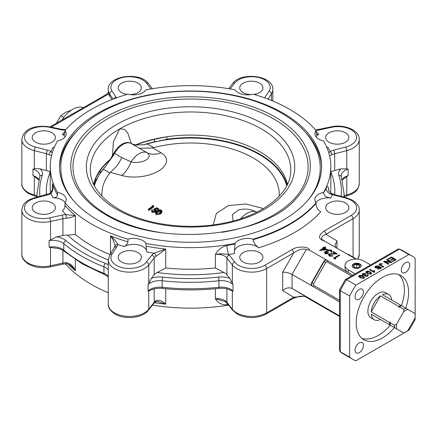 <?xml version="1.0" encoding="UTF-8"?>
<svg xmlns="http://www.w3.org/2000/svg" width="437" height="437" viewBox="0 0 437 437"><rect width="100%" height="100%" fill="white"/><g stroke="black" fill="none" stroke-linecap="round" stroke-linejoin="round"><path stroke-width="0.66" d="M61.852 120.104A23.822 13.755 -60 0 1 73.749 108.769A23.822 13.755 -60 0 1 83.522 107.699M108.321 92.196C107.109 93.802 106.12 94.731 105.361 94.982L50.124 126.872M113.063 99.128L109.638 93.906A21.178 12.225 180 0 1 108.267 89.58L108.573 93.802A21.178 12.225 0 0 0 109.638 96.064L111.932 99.565M51.561 155.643L49.19 154.818A2.649 1.458 -62.2 0 1 50.976 151.53L52.314 152.83M49.19 154.818A10.586 6.113 0 0 0 46.404 153.758A2.649 0.89 -75.4 0 1 47.491 150.208A13.236 7.642 180 0 1 50.976 151.53A144.259 83.287 180 0 1 53.079 147.335L54.39 147.132M64.987 130.521A140.288 80.992 180 0 1 127.981 94.152A13.236 7.642 0 0 0 146.007 89.842A140.288 80.992 180 0 1 235.09 89.842A13.236 7.642 0 0 0 253.121 94.152A140.288 80.992 180 0 1 316.109 130.521A13.236 7.642 0 0 0 314.869 133.749A13.236 7.642 0 0 0 323.577 140.927A140.288 80.992 180 0 1 330.836 166.644A140.288 80.992 180 0 1 323.577 192.362A13.236 7.642 0 0 0 314.869 199.54A13.236 7.642 0 0 0 316.109 202.768A140.288 80.992 180 0 1 253.121 239.137A13.236 7.642 0 0 0 235.09 243.447A140.288 80.992 180 0 1 146.007 243.447A13.236 7.642 0 0 0 142.926 240.661A13.236 7.642 0 0 0 127.981 239.137A140.288 80.992 180 0 1 91.349 223.919A140.288 80.992 180 0 1 64.987 202.768A13.236 7.642 0 0 0 66.227 199.54A13.236 7.642 0 0 0 62.349 194.137A13.236 7.642 0 0 0 57.52 192.362A140.288 80.992 180 0 1 50.26 166.644A140.288 80.992 180 0 1 57.52 140.927A13.236 7.642 0 0 0 66.227 133.749A13.236 7.642 0 0 0 64.987 130.521L64.638 134.558L62.415 134.323A13.236 7.642 180 0 1 65.184 136.721M315.645 129.986L330.946 126.877C343.772 123.731 359.662 130.084 359.247 139.469A21.178 12.225 180 0 1 346.776 150.612L334.693 153.758A10.586 6.113 0 0 0 331.907 154.818A2.649 1.458 -117.8 0 0 330.121 151.53A13.236 7.642 180 0 1 333.606 150.208L345.689 147.061A18.529 10.696 0 0 0 355.188 133.214A18.529 10.696 0 0 0 331.514 127.304L319.114 130.013A13.236 7.642 180 0 1 316.049 130.45M328.782 152.83L330.121 151.53A144.259 83.287 180 0 0 328.018 147.335L326.707 147.132M331.907 154.818L329.536 155.643M315.913 136.721A13.236 7.642 180 0 1 318.682 134.323L316.459 134.558L316.109 130.521M152.437 305.108A140.288 80.992 0 0 0 228.66 305.108M65.452 263.817A140.288 80.992 0 0 0 91.349 284.432A140.288 80.992 0 0 0 108.267 292.757M71.515 266.237L71.553 266.27C69.587 264.631 67.779 263.806 66.134 263.79L66.184 262.67C70.504 263.533 73.558 266.204 75.361 270.689L71.488 266.209M345.689 198.114A2.649 0.89 104.6 0 1 346.355 197.715L352.495 200.173C357.422 203.626 359.673 206.909 359.247 210.028A21.178 12.225 180 0 1 353.047 218.675L325.964 234.308A2.649 1.529 -120 0 0 324.096 231.064L351.173 215.43A18.529 10.696 0 0 0 351.173 200.304A18.529 10.696 0 0 0 345.689 198.114L333.606 194.968A13.236 7.642 180 0 1 332.415 194.618A146.908 84.816 180 0 1 330.711 197.994C326.57 197.546 324.194 195.852 323.577 192.903A140.288 80.992 0 0 0 326.024 188.221C327.379 185.851 328.247 186.14 328.624 189.084L328.526 190.669M335.906 247.593L335.037 245.13L336.976 240.863L325.964 234.308C321.506 236.308 320.447 238.22 322.785 240.028L324.882 241.229C318.054 239.23 317.792 235.838 324.096 231.064M328.531 190.69L332.415 194.618A6.615 5.217 -155 0 1 326.024 188.221M346.776 168.829L348.142 169.135A13.236 7.642 0 0 0 341.199 175.86L341.341 176.734A2.649 2.125 -18 0 0 338.822 175.39A15.879 9.172 180 0 1 340.904 168.895L346.776 168.829L346.776 150.612A2.649 0.89 -104.6 0 0 345.689 147.061M342.16 179.481A13.236 7.642 180 0 1 348.142 175.619L342.275 179.918M330.836 172.222L330.88 172.189A144.259 83.287 180 0 1 334.704 194.683M333.606 150.208A2.649 0.89 -104.6 0 1 334.693 153.758L334.693 170.512A10.586 6.113 0 0 0 330.88 172.189M46.393 194.683A144.259 83.287 180 0 1 50.217 172.189L50.26 172.222M50.217 172.189A10.586 6.113 0 0 0 46.404 170.512L46.404 153.758L34.321 150.612A21.178 12.225 180 0 1 28.05 148.116A21.178 12.225 180 0 1 21.85 139.469C23.724 126.888 38.216 125.086 50.151 126.877A2.649 0.765 102.3 0 0 49.583 127.304A18.529 10.696 0 0 0 27.46 131.504A18.529 10.696 0 0 0 29.924 144.871A18.529 10.696 0 0 0 35.408 147.061L47.491 150.208M66.184 218.363A10.586 6.113 0 0 0 62.917 218.751L50.523 221.461A21.178 12.225 180 0 1 28.05 218.675A21.178 12.225 180 0 1 21.85 210.028C22.997 201.714 28.187 200.053 34.742 197.715L49.742 193.465C51.73 191.701 52.697 189.27 52.642 186.167L52.473 183.682C53.39 187.686 52.893 191.007 50.976 193.646A13.236 7.642 180 0 1 47.491 194.968L35.408 198.114A18.529 10.696 0 0 0 29.924 215.43A18.529 10.696 0 0 0 49.583 217.872L61.983 215.162A13.236 7.642 180 0 1 66.063 214.676L75.361 215.578C73.558 216.774 70.504 217.702 66.184 218.363L66.063 214.676A144.259 83.287 180 0 1 62.415 210.847C64.053 209.569 64.911 207.777 64.987 205.472A140.288 80.992 0 0 0 75.361 215.578L75.361 234.489A140.288 80.992 0 0 0 91.349 245.528A140.288 80.992 0 0 0 109.977 254.563M49.742 193.465A2.649 1.458 62.2 0 1 50.976 193.646A144.259 83.287 180 0 0 53.079 197.841A13.236 7.642 180 0 1 62.349 200.08A13.236 7.642 180 0 1 65.184 202.511M52.473 188.374L52.473 183.682A140.288 80.992 0 0 0 57.52 195.06C57.121 196.912 55.641 197.835 53.079 197.841M64.987 202.768L64.987 205.472M283.198 113.156A131.024 75.645 180 0 1 321.572 166.644A131.024 75.645 180 0 1 240.689 236.532A131.024 75.645 180 0 1 97.899 220.133A131.024 75.645 180 0 1 59.525 166.644A131.024 75.645 180 0 1 140.408 96.757A131.024 75.645 180 0 1 283.198 113.156M146.007 243.447L146.007 246.151A140.288 80.992 0 0 0 165.721 249.063L156.025 256.361A2.649 1.595 -122.3 0 0 154.075 253.17L165.721 249.063L165.721 267.974A140.288 80.992 0 0 0 215.375 267.974L223.99 272.519A144.259 83.287 180 0 1 157.107 272.519L165.721 267.974M115.002 246.55C114.833 243.294 113.32 239.727 110.474 235.849A140.288 80.992 0 0 0 127.981 241.836C127.489 243.901 126.255 245.474 124.277 246.566A13.236 7.642 180 0 1 142.926 246.605A13.236 7.642 180 0 1 146.805 251.952L146.007 246.151M59.536 167.65A131.024 75.645 180 0 1 75.836 132.105M69.991 196.273A129.702 74.88 180 0 1 60.847 168.655A129.702 74.88 180 0 1 60.847 168.502M320.25 168.502A129.702 74.88 180 0 1 320.25 168.655A129.702 74.88 180 0 1 311.106 196.273M305.261 132.1A131.024 75.645 180 0 1 321.561 167.65M287.464 184.321A97.713 56.411 0 0 0 259.644 151.606A97.713 56.411 0 0 0 166.912 136.759A97.713 56.411 0 0 0 135.497 144.887M131.439 143.675L127.795 133.045L124.408 129.259L119.667 128.926L113.418 141.828L112.396 155.681M213.251 224.864L216.337 213.387L228.496 205.581L246.009 203.975L263.429 208.558M256.961 212.322C251.018 209.001 244.796 208.247 238.296 210.055L232.347 214.676L233.096 220.964M109.878 159.669A97.713 56.411 0 0 0 95.741 177.848A97.713 56.411 0 0 0 93.633 184.321M94.042 185.162A97.713 56.411 180 0 1 95.741 180.355L98.489 176.095A97.254 56.149 0 0 0 94.381 185.823M94.348 185.758A97.254 56.149 180 0 1 98.489 175.898M108.267 259.911A144.259 83.287 180 0 1 67.675 235.133L75.361 234.489M156.025 256.361A10.586 6.113 0 0 0 154.195 257.967L148.749 264.948A21.178 12.225 180 0 1 114.467 268.564A21.178 12.225 180 0 1 108.267 259.922L109.9 254.684L115.007 246.413A2.649 2.158 4.5 0 1 117.651 244.458A13.236 7.642 180 0 1 116.805 246.818L112.112 253.973A18.529 10.696 0 0 0 116.34 265.325A18.529 10.696 0 0 0 146.335 262.156L151.781 255.181A13.236 7.642 180 0 1 154.075 253.17A144.259 83.287 180 0 1 146.805 251.952M110.474 253.81L110.474 235.849C113.997 238.793 116.389 241.666 117.651 244.458A144.259 83.287 180 0 0 124.277 246.566M67.675 235.133A10.586 6.113 0 0 0 62.917 235.505L62.917 218.751A2.649 0.765 -102.3 0 0 61.983 215.162M155.49 301.874L155.49 301.874A2.649 1.595 -122.3 0 0 156.025 300.667C159.205 299.738 162.433 300.907 165.721 304.174L157.752 301.557L155.49 301.874L153.868 303.278A2.649 1.972 -142 0 0 154.195 302.273A10.586 6.113 180 0 1 156.025 300.667M157.107 272.519A10.586 6.113 0 0 0 154.195 274.72L154.195 257.967A2.649 1.972 -142 0 0 151.781 255.181M228.283 304.627A140.288 80.992 180 0 1 226.983 304.835C221.679 304.922 217.812 302.901 215.375 298.771L225.022 301.53L227.229 303.278L232.675 310.254A2.649 1.972 142 0 1 232.347 309.249A21.178 12.225 -0 0 0 236.679 312.87A21.178 12.225 -0 0 0 266.63 312.87A2.649 1.529 60 0 1 266.078 314.083C256.464 318.71 246.845 318.71 237.231 314.083L232.675 310.254M226.983 304.835A6.615 1.404 81.2 0 1 227.103 303.12M352.845 275.201L309.44 250.144L306.244 249.582C302.945 248.32 298.766 249.44 293.708 252.93L266.63 268.564L266.63 312.87L293.708 297.236A2.649 1.529 60 0 1 293.161 298.449L266.078 314.083M339.505 315.858L292.058 288.464C288.933 287.147 285.814 287.885 282.695 290.676L293.708 297.236L304.584 296.275M226.901 274.72L229.704 278.303L232.347 283.16L232.347 264.948A2.649 1.972 -38 0 1 234.762 262.156A18.529 10.696 0 0 0 264.756 265.325A2.649 1.529 -120 0 1 266.63 268.564A21.178 12.225 180 0 1 232.347 264.948L226.901 257.967L226.901 274.72A10.586 6.113 0 0 0 223.99 272.519M215.375 267.974L215.375 254.465A10.586 6.113 0 0 1 224.738 256.158A10.586 6.113 0 0 1 226.901 257.967A2.649 1.972 -38 0 1 229.316 255.181A13.236 7.642 180 0 0 228.704 254.492L225.383 254.154C222.553 253.635 219.216 253.739 215.375 254.465C217.812 249.898 221.679 246.878 226.983 245.397A140.288 80.992 0 0 0 235.09 243.988L234.292 251.586L234.549 253.509A146.908 84.816 180 0 1 228.704 254.492A6.615 1.404 81.2 0 1 226.983 245.397M326.947 260.25A2.649 2.163 -60.8 0 0 326.925 260.239A2.649 2.163 -60.8 0 0 323.762 261.468L311.647 282.673A2.649 2.163 -60.8 0 0 312.209 286.049L292.058 274.414C288.933 272.819 285.814 272.082 282.695 272.202L293.708 252.93A2.649 1.529 -120 0 0 291.834 249.691C296.958 245.965 309.123 246.282 309.44 250.144M57.52 195.06L57.52 192.362M315.913 202.511A13.236 7.642 180 0 1 330.711 197.994M316.109 203.309C316.115 207.111 317.672 209.957 320.769 211.847A146.908 84.816 180 0 1 258.546 247.774L256.885 246.184C254.76 244.217 253.504 242.054 253.121 239.678A140.288 80.992 0 0 0 316.109 203.309L316.109 202.768M323.577 192.362L323.577 192.903M234.298 251.838A13.236 7.642 180 0 1 242.595 244.917A13.236 7.642 180 0 1 256.885 246.605A13.236 7.642 180 0 1 258.546 247.774M235.09 243.988L235.09 243.447M253.121 239.137L253.121 239.678M127.981 241.836L127.981 239.137M232.347 283.16L233.025 284.645L233.025 291.129L231.386 290.627C227.956 288.699 223.733 287.95 218.729 288.382A2.649 0.399 83.8 0 0 218.937 287.251A13.236 7.642 180 0 1 233.025 291.129M151.393 278.303A15.879 9.172 180 0 1 162.651 277.102A2.649 0.399 96.2 0 0 162.16 280.767A13.236 7.642 0 0 0 148.072 284.645L151.393 278.303L154.195 274.72M162.367 288.382C157.364 287.95 153.141 288.699 149.711 290.627L148.072 291.129A13.236 7.642 180 0 1 162.16 287.251A2.649 0.399 96.2 0 0 162.367 288.382C181.153 290.403 199.944 290.403 218.729 288.382M56.542 236.898A15.879 9.172 180 0 1 64.092 239.334A15.879 9.172 180 0 1 65.976 240.64A2.649 1.786 130.2 0 0 63.791 243.666A13.236 7.642 0 0 0 62.223 242.573A13.236 7.642 0 0 0 49.081 240.656L56.542 236.898L62.917 235.505M108.267 269.689A13.236 7.642 0 0 0 105.825 267.75A13.236 7.642 0 0 0 103.935 266.843A153.524 88.635 180 0 1 63.791 243.666L63.791 250.15A2.649 1.786 130.2 0 0 64.266 251.308C61.836 249.314 58.279 248.194 53.598 247.948L49.081 247.14A13.236 7.642 180 0 1 62.223 249.057A13.236 7.642 180 0 1 63.791 250.15A153.524 88.635 0 0 0 81.992 262.817A153.524 88.635 0 0 0 103.935 273.327A13.236 7.642 180 0 1 108.267 276.173M137.961 252.575A11.581 6.686 0 0 0 125.343 251.122A11.581 6.686 0 0 0 118.192 257.3A11.581 6.686 0 0 0 121.584 262.025A11.581 6.686 0 0 0 134.203 263.478A11.581 6.686 0 0 0 141.353 257.3A11.581 6.686 0 0 0 137.961 252.575M36.5 178.11L32.955 175.619A13.236 7.642 180 0 1 36.025 176.941A13.236 7.642 180 0 1 38.937 179.481M40.193 168.895A15.879 9.172 180 0 1 42.274 175.39A2.649 2.125 -162 0 0 39.756 176.734L39.898 175.86A13.236 7.642 0 0 0 36.025 170.457A13.236 7.642 0 0 0 32.955 169.135L36.604 168.556L40.193 168.895L46.404 170.512M52.008 202.948A11.581 6.686 0 0 0 39.39 201.501A11.581 6.686 0 0 0 32.24 207.679A11.581 6.686 0 0 0 35.632 212.404A11.581 6.686 0 0 0 48.25 213.851A11.581 6.686 0 0 0 55.401 207.679A11.581 6.686 0 0 0 52.008 202.948M52.008 132.772A11.581 6.686 0 0 0 39.39 131.324A11.581 6.686 0 0 0 32.24 137.497A11.581 6.686 0 0 0 35.632 142.227A11.581 6.686 0 0 0 48.25 143.675A11.581 6.686 0 0 0 55.401 137.497A11.581 6.686 0 0 0 52.008 132.772M129.86 94.561A11.581 6.686 0 0 0 141.353 87.875A11.581 6.686 0 0 0 137.961 83.145A11.581 6.686 0 0 0 125.343 81.697A11.581 6.686 0 0 0 118.192 87.875A11.581 6.686 0 0 0 121.584 92.6A11.581 6.686 0 0 0 127.162 94.387M253.935 94.387A11.581 6.686 0 0 0 262.905 87.875A11.581 6.686 0 0 0 259.512 83.145A11.581 6.686 0 0 0 246.894 81.697A11.581 6.686 0 0 0 239.744 87.875A11.581 6.686 0 0 0 243.136 92.6A11.581 6.686 0 0 0 251.237 94.561M334.693 170.512L340.904 168.895M345.465 132.772A11.581 6.686 0 0 0 332.847 131.324A11.581 6.686 0 0 0 325.696 137.497A11.581 6.686 0 0 0 329.088 142.227A11.581 6.686 0 0 0 341.707 143.675A11.581 6.686 0 0 0 348.857 137.497A11.581 6.686 0 0 0 345.465 132.772M329.121 310.133L328.542 309.8M317.317 303.316L316.972 303.12M345.465 202.948A11.581 6.686 0 0 0 332.847 201.501A11.581 6.686 0 0 0 325.696 207.679A11.581 6.686 0 0 0 329.088 212.404A11.581 6.686 0 0 0 341.707 213.851A11.581 6.686 0 0 0 348.857 207.679A11.581 6.686 0 0 0 345.465 202.948M259.512 252.575A11.581 6.686 0 0 0 246.894 251.122A11.581 6.686 0 0 0 239.744 257.3A11.581 6.686 0 0 0 243.136 262.025A11.581 6.686 0 0 0 255.754 263.478A11.581 6.686 0 0 0 262.905 257.3A11.581 6.686 0 0 0 259.512 252.575M351.534 275.96L327.291 261.96A1.322 1.082 -60.8 0 0 325.696 262.571L313.586 283.771A1.322 1.082 -60.8 0 0 313.864 285.459A1.322 0.765 -60 0 1 312.542 286.235L339.505 301.814L312.542 286.235A2.649 2.163 119.2 0 1 311.98 282.859L324.096 261.654A2.649 2.163 119.2 0 1 327.16 260.376M353.478 267.624A4.501 2.6 0 0 0 358.384 268.192A4.501 2.6 0 0 0 361.159 265.789A4.501 2.6 0 0 0 359.842 263.953A4.501 2.6 0 0 0 354.937 263.391A4.501 2.6 0 0 0 352.162 265.789A4.501 2.6 0 0 0 353.478 267.624M370.625 264.937L363.677 260.927A10.92 6.304 0 0 0 351.78 259.562A10.92 6.304 0 0 0 345.039 265.385A10.92 6.304 0 0 0 348.24 269.842L355.183 273.852M352.178 266.013A4.501 2.6 180 0 1 353.478 264.401A4.501 2.6 180 0 1 353.56 264.358M359.76 264.358A4.501 2.6 180 0 1 359.842 264.401L359.842 264.401A4.501 2.6 180 0 1 361.142 266.013M352.796 267.122A4.277 2.469 180 0 1 353.637 264.314A4.277 2.469 180 0 1 358.772 263.91A4.277 2.469 180 0 1 359.684 264.314A4.277 2.469 180 0 1 360.525 267.122M356.685 267.826A3.059 1.764 0 0 0 358.821 267.307A3.059 1.764 0 0 0 359.318 266.931A3.059 1.764 0 0 0 359.296 265.166A3.059 1.764 0 0 0 358.171 264.527A3.059 1.764 0 0 0 356.636 264.298A3.059 1.764 0 0 0 354.003 265.188A3.059 1.764 0 0 0 354.025 266.952A3.059 1.764 0 0 0 354.5 267.307A3.059 1.764 0 0 0 356.685 267.826M354.598 267.362L354.025 266.952L354.003 265.188L356.636 264.298L357.969 265.062L359.296 265.166L359.296 266.947M356.636 264.298L356.636 267.826M359.296 265.166L359.318 266.931L358.717 267.368M354.003 265.188L354.003 267.886M345.039 265.385L345.039 268.089A10.92 6.304 0 0 0 348.24 272.546L348.24 269.842M359.236 352.643A5.954 3.436 120 0 0 363.125 347.393A5.954 3.436 120 0 0 362.213 342.619A5.954 3.436 120 0 0 359.236 342.914A5.954 3.436 120 0 0 355.347 348.163A5.954 3.436 120 0 0 356.259 352.938A5.954 3.436 120 0 0 359.236 352.643M359.236 299.154A5.954 3.436 120 0 0 363.125 293.904A5.954 3.436 120 0 0 362.213 289.136A5.954 3.436 120 0 0 359.236 289.431A5.954 3.436 120 0 0 355.347 294.675A5.954 3.436 120 0 0 356.259 299.449A5.954 3.436 120 0 0 359.236 299.154M405.558 272.409A5.954 3.436 120 0 0 409.447 267.16A5.954 3.436 120 0 0 408.535 262.391A5.954 3.436 120 0 0 405.558 262.686A5.954 3.436 120 0 0 401.663 267.936A5.954 3.436 120 0 0 402.581 272.704A5.954 3.436 120 0 0 405.558 272.409M405.673 308.112A37.058 21.397 120 0 0 400.926 275.572A37.058 21.397 120 0 0 382.397 277.408A37.058 21.397 120 0 0 358.187 310.062A37.058 21.397 120 0 0 363.868 339.757A37.058 21.397 120 0 0 382.397 337.921A37.058 21.397 120 0 0 394.425 327.597M355.926 360.765A59.558 34.386 -60 0 1 352.615 359.241A59.558 34.386 -60 0 1 349.644 357.138L349.644 296.007A59.558 34.386 -60 0 1 355.926 285.126L408.863 254.558A59.558 34.386 -60 0 1 412.173 256.087A59.558 34.386 -60 0 1 415.15 258.191L415.15 314.689A14.558 8.407 -60 0 0 415.101 313.558L414.904 313.444A13.236 7.642 120 0 1 415.15 315.765L415.15 319.316A59.558 34.386 -60 0 1 408.863 330.203L355.926 360.765M361.88 338.331A37.058 21.397 120 0 0 378.185 335.49A37.058 21.397 120 0 0 390.214 325.166M401.461 305.682A37.058 21.397 120 0 0 398.697 274.562M408.863 254.558L399.221 249.024L402.816 250.685A59.558 34.386 120 0 0 399.505 249.156L346.568 279.718L345.438 279.478L339.505 289.753L340.281 290.605L349.644 296.007M339.505 289.753L339.505 350.43L340.281 351.736L349.644 357.138M399.221 249.024L397.987 249.139L345.438 279.478M329.656 310.281L329.454 310.625L328.985 310.368L333.125 312.805L328.985 310.368L329.181 310.024L332.306 311.854M321.703 305.692L328.586 309.724L328.384 310.068L321.501 306.037L321.703 305.692M317.186 303.54L321.605 306.113L317.186 303.54L317.382 303.196L321.807 305.769M307.025 297.231L310.45 299.214L310.254 299.558L307.451 297.936L311.794 300.476L311.117 300.05L311.313 299.706M310.445 299.219L311.302 299.722M304.289 296.095L308.227 298.433L304.289 296.095L304.485 295.751L305.146 296.133L306.747 297.089L306.556 297.411L310.254 299.558M316.393 302.655L317.016 303.038L316.82 303.382L316.191 302.999L316.393 302.655L311.991 300.115M333.207 312.362L336.364 314.219M336.758 314.875L338.877 316.109L336.758 314.875L336.96 314.536L339.505 315.973M339.199 316.251L338.342 315.771L339.199 316.251L339.402 315.907M338.544 315.427L338.342 315.771L338.817 316.027L339.014 315.689M333.005 312.706L336.168 314.564L333.005 312.706L333.043 312.237M336.168 314.564L336.206 314.094M333.606 313.05L335.785 314.334L333.611 313.034M335.796 314.323L335.403 314.088M329.842 310.849L330.044 310.505M321.501 306.037L328.384 310.068M322.2 306.435L322.402 306.097M324.445 307.73L324.642 307.391M325.101 308.112L325.303 307.768M319.627 304.955L319.829 304.611M322.162 305.982L321.96 306.326L321.616 306.102M319.403 304.851L320.96 305.742L319.409 304.835M320.529 305.501L320.96 305.742M312.286 300.711L316.191 302.999L311.789 300.459L312.286 300.711L312.488 300.372M312.275 300.301L312.078 300.645L307.938 298.231M307.932 298.242L306.823 297.575M307.55 297.979L307.746 297.635M304.944 296.477L305.146 296.133M355.8 259.081L324.882 241.229M354.571 258.453L354.768 258.109L354.205 258.158M354.374 257.874L350.266 255.476L350.086 255.782M350.266 255.476L348.688 254.585M355.756 258.737L354.757 258.136M356.319 259.032L355.554 258.589L355.401 258.851M340.03 351.556L343.258 353.839A59.558 34.386 120 0 1 340.281 351.736L340.281 290.605A59.558 34.386 120 0 1 346.568 279.718L355.926 285.126M362.765 275.195L362.164 274.354L362.841 273.458L365.616 273.382L365.075 273.759L363.36 273.781L362.956 274.299L363.371 274.851L365.441 274.589L365.922 274.933L365.671 275.9L367.047 275.878L367.118 275.01L367.779 274.693L368.2 275.403L367.61 276.179L365.086 276.26L364.797 275.354L362.765 275.195M365.425 275.692L365.671 276.228L367.047 276.2L367.118 275.332M367.353 275.6L367.118 275.01M366.397 271.404L367.894 271.06L370.265 271.907L371.723 273.387L371.139 274.141L367.266 273.638L365.807 272.158L366.397 271.404L366.397 271.727L367.894 271.388L367.894 271.06M388.591 259.283L388.056 258.972L391.476 257L396.151 259.698L392.852 261.605L392.311 261.293L394.955 259.769L393.513 258.939L391.055 260.359L390.514 260.042L392.972 258.628L391.355 257.688L388.591 259.283M389.984 261.889L386.494 259.873L387.155 259.491L391.831 262.195L391.137 262.593L385.401 261.872L388.892 263.888L388.236 264.27L383.555 261.566L384.254 261.168L389.984 261.889L389.984 262.211L384.254 261.49L384.254 261.168M380.256 264.03L380.638 264.942L383.855 266.799L383.194 267.182L379.147 264.434L379.742 263.702L382.342 263.779L381.752 264.199L380.256 264.03L380.064 264.516M375.345 267.843L374.815 267.1L375.656 266.062L379.294 265.898L378.633 266.28L376.224 266.357L375.973 267.444L379.25 266.876L380.955 267.062L381.452 267.75L380.611 268.739L377.497 268.946L380.043 268.444L380.337 267.471L377.289 268.028L375.345 267.843M375.705 267.171L375.973 267.766L379.25 267.204L380.955 267.389L381.425 267.914M380.556 268.001L380.337 267.471M374.52 272.185L374.138 272.409L369.456 269.705L370.057 269.361L373.701 271.464L374.094 270.443L374.646 270.765L374.52 272.185M359.198 275.561L360.694 275.217L363.065 276.064L364.529 277.544L363.939 278.298L360.066 277.795L358.608 276.31L359.198 275.561L359.198 275.884L360.694 275.545L360.694 275.217M359.738 276.195L360.667 277.774L363.404 278.303L363.704 277.648M363.704 277.435L363.404 277.981L363.704 277.435L362.47 276.408L359.738 275.873L360.667 277.451L363.404 277.981L363.404 278.303L363.704 277.763M359.46 276.484L359.738 275.873M360.694 275.545L363.065 276.386L364.502 277.708M358.63 276.474L359.198 275.884M360.667 277.774L360.667 277.451M363.065 276.386L363.065 276.064M362.18 274.518L362.841 273.458M362.841 273.781L365.616 273.704M367.326 275.234L367.779 275.02L368.178 275.567M365.376 275.856L365.671 276.228M362.989 274.469L363.371 275.179L365.676 275.081M367.779 275.02L367.779 274.693M367.047 276.2L367.047 275.878M365.441 274.911L365.441 274.589M365.119 275.173L365.119 274.851M363.371 275.179L363.371 274.851M366.938 272.043L367.867 273.617L370.603 274.152L370.904 273.491M370.904 273.283L370.603 273.824L370.904 273.283L369.669 272.251L366.938 271.716L367.867 273.294L370.603 273.824L370.603 274.152L370.904 273.606M366.659 272.327L366.938 271.716M367.894 271.388L370.265 272.229L371.701 273.551M365.829 272.317L366.397 271.727M367.867 273.617L367.867 273.294M370.265 272.229L370.265 271.907M374.394 271.803L374.416 272.246M369.74 269.869L370.057 269.684L373.701 271.792L374.094 270.771L374.52 271.016M374.094 270.771L374.094 270.443M373.701 271.792L373.701 271.464M370.057 269.684L370.057 269.361M374.837 267.258L375.656 266.062M375.656 266.384L379.294 266.22M377.814 269.088L380.043 268.766L380.337 267.794M375.667 267.34L375.973 267.766M380.043 268.766L380.043 268.444M378.158 268.892L378.158 268.564M380.955 267.389L380.955 267.062M379.25 267.204L379.25 266.876M377.104 267.843L377.104 267.52M379.174 264.593L379.742 263.702M379.742 264.024L382.342 264.101M380.256 264.352L380.638 265.264L383.571 266.963M386.772 260.031L387.155 259.813L391.552 262.353M383.833 261.73L384.254 261.49M385.401 261.872L388.613 264.052M387.155 259.813L387.155 259.491M388.335 259.136L391.476 257.322L395.873 259.862M390.793 260.206L392.972 258.628M392.595 261.452L394.955 259.769M391.476 257.322L391.476 257M322.828 247.555L323.402 247.222L324.052 247.593L325.347 246.845L325.849 247.134L324.554 247.883L327.215 249.745L319.589 250.494L323.473 247.926L322.828 247.555L323.194 248.09M325.849 247.134L324.833 248.047M335.567 258.567L335.567 258.89L334.66 259.032L333.622 258.109L339.238 254.869L339.74 255.159L334.704 258.065L335.567 258.567L334.66 258.709L334.66 259.032M339.74 255.159L334.982 258.229M337.151 253.662L329.869 254.126L329.416 254.766L329.946 255.487L333.049 255.782L329.345 255.803L328.613 254.853L329.318 253.864L335.376 253.302L332.759 251.794L333.338 251.461L337.151 253.984L332.65 254.072L329.869 254.449L329.438 254.929M333.049 255.782L333.049 256.104L329.345 256.131L328.629 255.006M334.829 253.313L332.759 251.794M328.438 251.876L327.865 252.209L325.505 251.909L325.756 253.067L328.296 253.536L325.188 253.405L324.451 252.422L325.002 251.614L326.816 251.324L326.685 250.696L327.351 249.931L331.104 250.002L331.918 251.062L331.322 252.04L330.814 251.75L331.153 251.046L330.519 250.33L327.903 250.193L327.477 250.822L328.438 252.198L327.865 252.531L325.505 252.231L325.226 252.526M328.296 253.536L328.296 253.859L325.188 253.728L324.467 252.581M326.816 251.652L326.685 251.024L326.816 251.652M331.901 251.22L331.322 252.368L330.814 251.75M331.153 251.373L330.519 250.658L327.903 250.516L327.499 250.98M327.215 249.423L319.687 250.232L319.687 250.554M325.652 249.183L323.975 248.216L321.539 249.625L325.652 249.183M325.177 249.232L323.975 248.544L322.227 249.549M323.975 248.216L323.975 248.544M325.505 252.231L325.505 251.909L325.199 252.357M326.816 251.324L326.685 250.696M325.188 253.405L325.188 253.728M331.322 252.04L331.322 252.368M330.519 250.33L330.519 250.658M327.903 250.193L327.903 250.516M327.865 252.209L327.865 252.531M329.345 255.803L329.345 256.131M332.65 253.744L332.65 254.072M329.869 254.126L329.869 254.449M334.66 258.709L333.622 258.109M121.754 157.577L131.155 161.821A26.471 14.803 -73.8 0 1 121.819 175.477L110.49 172.369L116.734 166.098C118.678 163.487 120.35 160.647 121.754 157.577L114.549 153.42A16.546 9.554 -60 0 1 131.258 143.571L129.183 142.708A16.442 9.494 120 0 0 113.877 153.119L109.977 159.86A26.471 15.568 -59.1 0 0 114.505 153.392L114.549 153.42A26.471 15.284 -60 0 1 109.916 160.155L103.427 169.245A97.254 56.149 0 0 0 99.407 174.609L100.204 173.123A97.314 56.182 180 0 1 105.109 167.109M132.007 144.002A26.471 14.989 -60.9 0 0 135.743 144.98L131.772 143.877M113.877 153.119L114.505 153.392M95.741 180.355L95.741 177.848L100.204 170.616A97.314 56.182 180 0 1 110.069 159.915L109.916 160.155M110.49 172.369L109.867 172.959L103.427 169.245M99.407 174.412A97.254 56.149 180 0 1 105.153 167.131M143.964 144.674A97.314 56.182 180 0 1 154.381 141.845L156.615 141.583A97.254 56.149 0 0 0 147.324 143.904L144.008 144.702L135.841 145.035A97.314 56.182 180 0 1 154.381 139.337L166.912 136.759L166.912 139.266A97.713 56.411 180 0 1 287.054 185.162M147.324 143.904L153.758 147.619L152.77 147.957L161.111 152.792A28.083 13.869 173.7 0 1 158.281 171.195A28.083 13.869 173.7 0 1 121.819 175.477M139.365 148.247L152.77 147.957M144.008 144.702A97.254 56.149 180 0 1 156.615 141.386M161.111 152.792A26.471 19.25 120.7 0 1 147.001 152.671A16.546 9.554 -60 0 0 131.155 161.821A11.329 5.594 -6.3 0 0 145.86 160.095A11.329 5.594 -6.3 0 0 147.001 152.671L141.353 149.394M286.716 185.823A97.254 56.149 0 0 0 259.316 154.496A97.254 56.149 0 0 0 159.194 141.047L166.912 139.266M159.194 140.851A97.254 56.149 180 0 1 259.316 154.299A97.254 56.149 180 0 1 286.748 185.758M154.381 139.337L154.381 141.845M159.194 141.047L156.615 141.583M100.204 170.616L100.204 173.123M99.407 174.609L98.489 176.095M101.947 196.213A88.673 51.195 180 0 1 109.867 172.959M153.758 147.619A88.673 51.195 180 0 1 279.15 196.213M400.341 306.332A14.093 8.134 120 0 0 400.177 306.424A14.093 8.134 120 0 0 398.795 307.331L398.844 306.49A14.558 8.407 120 0 1 399.844 305.851A14.558 8.407 120 0 1 400.849 305.326L382.462 294.713A14.558 8.407 -60 0 1 388.739 294.516L385.461 292.626A14.558 8.407 120 0 0 378.185 293.347A14.558 8.407 120 0 0 368.675 306.173A14.558 8.407 120 0 0 370.904 317.841L374.181 319.731A14.558 8.407 -60 0 1 371.215 314.198L398.795 330.121M388.739 294.516A14.558 8.407 -60 0 1 391.705 300.05M405.793 331.978L404.853 332.519A14.558 8.407 -60 0 1 403.854 333.043L403.651 332.928A13.236 7.642 120 0 0 405.793 331.978A13.236 7.642 120 0 0 407.929 330.454L414.904 318.382A13.236 7.642 120 0 0 415.15 315.765L415.15 314.689M414.904 313.444L407.929 309.418A13.236 7.642 120 0 0 405.793 310.363A13.236 7.642 120 0 0 403.651 311.887L396.681 323.959A13.236 7.642 120 0 0 396.681 328.903L403.651 332.928M403.854 309.38A14.558 8.407 -60 0 1 404.853 308.746A14.558 8.407 -60 0 1 405.858 308.222L401.51 305.709A14.558 8.407 -60 0 0 400.505 306.233L400.505 306.233A14.558 8.407 -60 0 0 399.5 306.867L403.854 309.38L403.651 311.887M400.177 306.424L400.505 306.233M398.795 307.331L399.5 306.867M407.929 309.418L405.858 308.222M396.681 323.959L394.611 325.385A14.558 8.407 -60 0 0 394.611 327.706L396.681 328.903M394.611 327.706L390.263 325.194A14.558 8.407 -60 0 1 390.214 324.063A14.558 8.407 -60 0 1 390.263 322.877L394.611 325.385M390.263 322.877L390.307 322.031A14.093 8.134 120 0 0 390.214 323.68A14.093 8.134 120 0 0 390.214 323.872M390.307 322.031L389.602 322.495A14.558 8.407 120 0 0 389.602 324.811L390.263 325.194M389.602 324.811L371.215 314.198M380.458 319.534A14.558 8.407 -60 0 1 374.181 319.731M398.844 306.49L380.458 295.871L371.215 311.876L389.602 322.495M371.215 311.876A14.558 8.407 -60 0 1 380.458 295.871M56.417 123.245L60.819 115.745L65.829 112.243L71.351 110.168M60.819 115.745L63.742 117.433M152.928 211.377L152.54 211.208L152.431 209.984L151.978 209.722L152.431 209.984L152.366 211.005M155.534 210.776L153.797 210.039L153.988 209.05L155.184 209.481L155.288 211.066L152.54 211.208M152.185 211.421L155.539 211.229L155.599 209.301L154.742 208.979L156.61 208.11L158.314 209.099L158.839 208.968L156.736 207.772L158.839 208.968L158.899 209.82A543.683 312.663 120.2 0 0 158.385 210.17A543.683 285.842 -124.1 0 0 156.665 209.176L156.599 208.323L155.004 209.066L156.375 210.224L155.638 211.388L152.103 211.584L151.464 210.749L151.978 209.722L152.18 212.442L151.464 210.749L151.978 209.684L152.387 209.924M156.441 211.055L156.348 211.568M155.539 211.229L155.709 212.245L152.18 212.442M161.007 210.115L162.007 211.164L162.061 212.016L160.532 213.966L156.146 214.753L155.457 213.054L157.883 210.568M153.78 206.062L152.797 205.527L153.78 206.062L153.851 206.919L148.826 210.361A543.683 281.892 -124.6 0 0 148.372 210.11L148.29 209.247L153.78 206.062L148.744 209.503L148.29 209.247L152.988 206.04L152.032 205.718L152.109 206.575M155.277 211.06L155.676 210.355L155.097 209.645L153.726 209.181L156.736 207.772M158.314 209.099L156.61 208.11M158.839 208.968L158.32 209.318L158.385 210.17M155.168 210.503L155.184 209.481M152.431 209.984L152.147 210.585L152.562 211.197M160.368 212.961C161.87 212.098 162.176 211.197 161.269 210.246L157.112 211.049C155.599 211.896 155.282 212.792 156.162 213.737L160.472 213.114L156.08 213.901L155.457 213.059L157.047 211.044C157.052 210.689 160.898 209.225 161.346 210.235L162.007 211.164L160.472 213.114L160.532 213.966M158.609 213.573L156.506 213.513C155.774 212.693 156.069 211.923 157.386 211.202L160.963 210.481C161.674 211.3 161.39 212.071 160.106 212.797L158.609 213.573M156.506 213.513L156.839 213.66M159.385 213.234L161.302 211.268L160.871 210.645L157.484 211.361L156.173 212.928L156.528 213.502M157.386 211.202L157.549 212.213L160.931 211.497L160.963 210.481M157.549 212.213L156.528 213.065M148.826 210.361L148.733 209.279M152.797 205.527L152.032 205.718L152.808 206.155L148.29 209.247M108.267 89.58C107.152 75.814 139.774 71.16 148.422 83.549A2.649 1.972 142 0 0 146.335 83.019A18.529 10.696 0 0 0 122.355 77.535A18.529 10.696 0 0 0 112.112 91.202A2.649 2.021 -33.2 0 0 109.638 93.906L109.638 96.064M150.956 88.94L146.335 83.019M113.942 98.789A2.649 2.021 -33.2 0 1 116.078 97.254A15.879 9.172 180 0 1 116.444 97.872M112.112 91.202L116.078 97.254M105.361 94.982A2.649 1.529 60 0 1 106.688 95.113L51.249 127.118M108.573 93.802A15.879 9.172 180 0 1 106.688 95.113M50.151 126.877L60.628 129.166A2.649 0.765 102.3 0 0 60.066 129.592L49.583 127.304M65.277 130.182A15.879 9.172 180 0 1 60.066 129.592M34.321 168.829L34.321 150.612A2.649 0.89 -75.4 0 1 35.408 147.061M62.415 134.323A144.259 83.287 180 0 1 64.987 131.581M34.321 176.706L34.321 194.918A2.649 0.89 -75.4 0 0 34.742 196.087L28.602 193.629C23.669 190.171 21.418 186.889 21.85 183.775A21.178 12.225 0 0 0 28.05 192.422A21.178 12.225 0 0 0 34.321 194.918L37.025 195.623M228.66 88.695L232.675 83.549A2.649 1.972 38 0 1 234.762 83.019L230.141 88.94M232.675 83.549C241.322 71.16 273.944 75.814 272.83 89.58A21.178 12.225 180 0 1 271.459 93.906A2.649 2.021 -146.8 0 0 268.984 91.202A18.529 10.696 0 0 0 258.748 77.535A18.529 10.696 0 0 0 234.762 83.019M264.62 97.861L268.984 91.202M271.459 100.477L271.459 93.906L268.034 99.128M318.551 129.587A2.649 0.765 77.7 0 1 319.114 130.013M330.946 126.877A2.649 0.765 77.7 0 1 331.514 127.304M346.776 176.706L346.776 194.918A21.178 12.225 0 0 0 359.247 183.775C358.1 192.089 352.91 193.749 346.355 196.087A2.649 0.89 -104.6 0 0 346.776 194.918L344.072 195.623M316.109 131.581A144.259 83.287 180 0 1 318.682 134.323M75.361 259.589L75.361 270.689A140.288 80.992 180 0 1 68.303 264.194M66.134 263.79L62.546 264.216A2.649 0.765 -102.3 0 0 62.917 263.058A10.586 6.113 180 0 1 66.184 262.67M21.85 210.028L21.85 254.334C21.435 257.469 23.685 260.752 28.602 264.188C34.971 267.57 42.154 268.482 50.151 266.925A2.649 0.765 -102.3 0 0 50.523 265.767L62.917 263.058L62.917 250.357M21.85 254.334A21.178 12.225 0 0 0 28.05 262.976A21.178 12.225 0 0 0 50.523 265.767L50.523 247.555M357.537 259.146A21.178 12.225 -0 0 0 359.247 254.334L357.859 259.179M353.047 257.087L353.047 218.675A2.649 1.529 -120 0 0 351.173 215.43M346.355 197.715L334.272 194.569A2.649 0.89 104.6 0 0 333.606 194.968M328.624 190.887L328.624 189.084A10.586 6.113 0 0 0 328.455 190.166A10.586 6.113 0 0 0 328.46 190.368M341.341 176.734L344.072 193.662A153.524 88.635 180 0 1 343.957 197.092M341.188 196.371A150.874 87.105 0 0 0 338.822 175.39M348.142 169.135L348.142 175.619M330.596 193.023A140.288 80.992 0 0 0 330.836 188.254L330.836 166.644M50.26 166.644L50.26 188.254A140.288 80.992 0 0 0 50.49 192.903M46.825 194.569A2.649 0.89 75.4 0 1 47.491 194.968M34.742 197.715A2.649 0.89 75.4 0 1 35.408 198.114M50.523 239.678L50.523 221.461A2.649 0.765 -102.3 0 0 49.583 217.872M307.189 201.102A129.702 74.88 0 0 0 320.25 168.354C320.223 160.537 318.338 152.955 314.585 145.603C307.916 132.853 296.767 121.961 281.144 112.932C246.938 92.797 193.138 85.849 147.788 95.452C96.2 105.388 59.579 136.978 60.847 168.354A129.702 74.88 0 0 0 73.908 201.102M275.244 117.04A119.776 69.15 0 0 0 119.645 110.206A119.776 69.15 0 0 0 84.401 197.972C89.847 203.992 96.834 209.476 105.361 214.42C157.926 247.56 264.467 237.826 296.696 197.972A119.776 69.15 0 0 0 275.244 117.04M221.843 232.337A117.558 67.872 0 0 0 273.677 118.919A117.558 67.872 0 0 0 107.42 118.919A117.558 67.872 0 0 0 107.42 214.906A117.558 67.872 0 0 0 159.254 232.337M264.227 124.376A104.192 60.159 180 0 1 264.227 209.449A104.192 60.159 180 0 1 116.87 209.449A104.192 60.159 180 0 1 116.87 124.376A104.192 60.159 180 0 1 264.227 124.376M290.561 173.751A100.242 57.875 0 0 0 261.43 128.926A100.242 57.875 0 0 0 119.667 128.926A100.242 57.875 0 0 0 90.535 173.751C92.196 187.096 101.635 198.928 118.859 209.252C145.663 225.131 189.576 230.736 225.809 222.706C262.626 215.206 288.83 194.318 290.561 173.751M240.694 218.719A19.851 11.46 -60 0 1 256.743 212.202M148.749 283.16L148.749 264.948A2.649 1.972 -142 0 0 146.335 262.156M109.9 254.684A2.649 2.021 33.2 0 1 112.112 253.973M114.592 247.528A2.649 2.021 33.2 0 1 116.805 246.818M148.749 291.037L148.749 309.249A2.649 1.972 -142 0 1 148.422 310.254C142.582 318.191 124.671 319.922 115.018 314.083C110.119 310.674 107.868 307.386 108.267 304.223A21.178 12.225 0 0 0 114.467 312.87A21.178 12.225 0 0 0 148.749 309.249L154.195 302.273L154.195 288.879M165.721 288.72L165.721 304.174A140.288 80.992 180 0 1 154.387 302.715M226.901 288.879L226.901 302.273A2.649 1.972 142 0 0 227.229 303.278M215.375 288.72L215.375 298.771A10.586 6.113 180 0 1 226.901 302.273L232.347 309.249L232.347 291.037M229.316 255.181L234.762 262.156M264.756 265.325L291.834 249.691M306.244 249.582L292.058 274.414L292.058 288.464L304.436 295.838M282.695 290.676L282.695 272.202M336.976 240.863L336.976 248.211M233.025 284.645A13.236 7.642 0 0 0 230.741 282.876A13.236 7.642 0 0 0 218.937 280.767A153.524 88.635 180 0 1 162.16 280.767L162.16 287.251A153.524 88.635 0 0 0 218.937 287.251L218.937 280.767A2.649 0.399 83.8 0 0 218.445 277.102A15.879 9.172 180 0 1 229.704 278.303M162.651 277.102A150.874 87.105 0 0 0 218.445 277.102M148.072 291.129L148.072 284.645M65.976 240.64A150.874 87.105 0 0 0 105.426 263.418A15.879 9.172 180 0 1 107.699 264.505A15.879 9.172 180 0 1 108.267 264.855M105.426 263.418A2.649 1.218 111.5 0 0 103.935 266.843L103.935 273.327A2.649 1.218 111.5 0 0 104.459 274.529L108.267 276.839M49.081 247.14L49.081 240.656M37.14 197.092A153.524 88.635 180 0 1 37.025 193.662L37.025 197.12M42.274 175.39A150.874 87.105 0 0 0 39.909 196.371M32.955 175.619L32.955 169.135M313.864 285.459L339.505 300.268M313.586 283.771L311.647 282.673M327.34 260.479A1.322 0.765 -60 0 1 327.291 261.96M325.696 262.571L323.762 261.468M318.901 304.534L319.103 304.19M380.638 265.264L380.638 264.942M132.056 144.03A26.471 15.284 120 0 0 136.06 145.062M156.146 214.753L156.162 213.737M148.422 83.549L152.437 88.695M60.628 129.166L65.703 129.702M34.742 196.087L37.025 196.683M344.072 196.683L346.355 196.087M50.151 266.925L62.546 264.216M328.455 190.166L328.542 190.718L328.455 190.166M330.476 192.946L334.272 194.569M60.847 168.354L60.847 168.655M320.25 168.354L320.25 168.655M148.422 310.254L153.868 303.278M304.709 296.346L299.542 296.264L293.161 298.449M359.247 210.028L359.247 254.334M108.267 259.922L108.267 304.223M64.266 251.308L82.538 264.03L104.459 274.529M36.506 178.11L38.822 179.918M39.756 176.734L37.025 193.662M272.83 89.58L272.83 101.045M359.247 139.469L359.247 183.775M344.072 193.662L344.072 197.12M21.85 139.469L21.85 183.775M332.322 311.832L332.125 312.171M337.085 314.629L336.883 314.968M348.092 254.689L348.294 254.345M402.816 250.685L412.173 256.087M343.258 353.839L352.615 359.241M363.721 277.55L363.721 277.877M362.956 274.299L362.956 274.627M370.92 273.398L370.92 273.72M374.383 271.645L374.383 271.972M324.451 252.744L324.451 252.422M326.663 251.204L326.663 250.876M331.918 251.384L331.918 251.062M328.613 255.181L328.613 254.853M141.441 149.449L131.258 143.571M390.214 323.68L390.214 324.063M153.808 209.094L156.752 207.728L158.789 208.902M156.441 211.082L156.375 210.224L154.917 208.995M152.147 210.585L152.617 211.197L155.222 211.055L155.676 210.355M161.302 211.268L160.035 212.792L158.571 213.546L156.577 213.502L156.173 212.928M148.334 209.17L152.857 206.084M152.824 205.488L152.12 205.647M153.731 205.996L152.83 205.488"/></g></svg>
